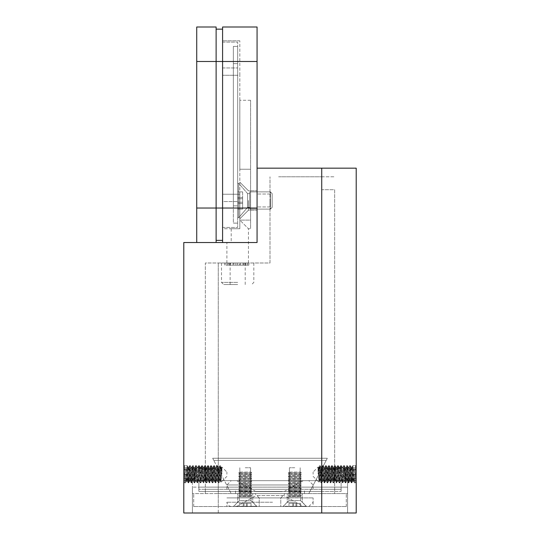 <?xml version="1.0" encoding="UTF-8"?>
<svg xmlns="http://www.w3.org/2000/svg" width="540" height="540" viewBox="0 0 540 540"><rect width="100%" height="100%" fill="white"/><g stroke="black" fill="none" stroke-linecap="round" stroke-linejoin="round"><path stroke-width="0.41" stroke-dasharray="2.7 2.03" d="M236.756 262.994L248.866 262.994L236.756 262.994M236.756 265.154L248.866 265.154L236.756 265.154M247.536 265.154L225.983 265.154L247.536 265.154L247.536 262.994L225.983 262.994L225.983 265.154M225.983 262.994L247.536 262.994M239.558 262.994L233.962 262.994L240.415 262.994L239.558 262.994L239.558 265.154L240.415 265.154L233.098 265.154L239.558 265.154L239.558 262.994M233.962 262.994L233.098 262.994L233.962 262.994L233.962 265.154L233.962 262.994M243.027 262.994L230.492 262.994L243.891 262.994L243.027 262.994L243.027 265.154L243.891 265.154L229.628 265.154L243.027 265.154L243.027 262.994M230.492 262.994L229.628 262.994L230.492 262.994L230.492 265.154L230.492 262.994M235.899 262.994L245.005 262.994L228.515 262.994L235.899 262.994L235.899 265.154L245.869 265.154L227.651 265.154L235.899 265.154L235.899 262.994M228.515 262.994L227.651 262.994L228.515 262.994L228.515 265.154L228.515 262.994M245.005 262.994L245.869 262.994L245.005 262.994L245.005 265.154L245.005 262.994M237.62 262.994L237.62 265.154L237.62 262.994M218.275 262.994L270 262.994L270 176.789L270 262.994L205.342 262.994L205.342 491.447L321.725 491.447L198.875 491.447L218.275 491.447L205.342 491.447L205.342 262.994L218.275 262.994L218.275 491.447L341.125 491.447L218.275 491.447L218.275 487.141L192.416 487.141L347.585 487.141L198.875 487.141L218.275 487.141L218.275 513L192.416 513L356.211 513L356.211 168.169L321.725 168.169L321.725 513L218.275 513L218.275 262.994M278.62 176.789L321.725 176.789L278.62 176.789M270 200.495L270 206.962L270 200.495M205.342 474.208C205.342 465.865 205.342 465.865 205.342 474.208C205.342 465.865 205.342 465.865 205.342 474.208C205.342 482.544 205.342 482.544 205.342 474.208C205.342 482.544 205.342 482.544 205.342 474.208C205.342 482.544 205.342 482.544 205.342 474.208C205.342 482.544 205.342 482.544 205.342 474.208C205.342 465.865 205.342 465.865 205.342 474.208C205.342 465.865 205.342 465.865 205.342 474.208M237.674 262.994L221.508 262.994L237.674 262.994M321.725 176.789L334.658 176.789L321.725 176.789L321.725 491.447L334.658 491.447L321.725 491.447L321.725 487.141L321.725 513L347.585 513L321.725 513L321.725 189.716L334.658 189.716L334.658 491.447L334.658 189.716L321.725 189.716L321.725 176.789M183.789 474.208L183.789 480.674L183.789 474.208C183.789 465.865 183.789 465.865 183.789 474.208C183.789 465.865 183.789 465.865 183.789 474.208L183.789 466.445L183.789 481.964L183.789 466.445L183.789 481.964L183.789 469.894L183.789 474.208L194.569 474.208L194.569 478.514L183.789 478.514L194.569 478.514L194.569 472.048L194.569 474.208L183.789 474.208L194.569 474.208L194.569 478.514L194.569 469.894L194.569 478.514L183.789 478.514L194.569 478.514L194.569 469.894L183.789 469.894L194.569 469.894L194.569 474.208L183.789 474.208M237.674 284.546L223.661 284.546L237.674 284.546M334.658 474.208C334.658 465.865 334.658 465.865 334.658 474.208C334.658 465.865 334.658 465.865 334.658 474.208C334.658 482.544 334.658 482.544 334.658 474.208C334.658 482.544 334.658 482.544 334.658 474.208C334.658 482.544 334.658 482.544 334.658 474.208C334.658 482.544 334.658 482.544 334.658 474.208C334.658 465.865 334.658 465.865 334.658 474.208C334.658 465.865 334.658 465.865 334.658 474.208M356.211 474.208L356.211 467.741L356.211 474.208C356.211 482.544 356.211 482.544 356.211 474.208C356.211 482.544 356.211 482.544 356.211 474.208L356.211 480.674L356.211 474.208C356.211 465.865 356.211 465.865 356.211 474.208C356.211 465.865 356.211 465.865 356.211 474.208L356.211 466.445L356.211 481.964L356.211 466.445L356.211 481.964L356.211 469.894L356.211 474.208L345.431 474.208L345.431 478.514L356.211 478.514L345.431 478.514L345.431 472.048L345.431 474.208L356.211 474.208L345.431 474.208L345.431 478.514L345.431 469.894L345.431 478.514L356.211 478.514L345.431 478.514L345.431 469.894L356.211 469.894L345.431 469.894L345.431 474.208L356.211 474.208M257.067 208.035L222.588 208.035L222.588 29.153L222.588 240.368L222.588 27L257.067 27L257.067 242.521L257.067 168.169L257.067 242.521L183.789 242.521L183.789 513L321.725 513M192.416 513L192.416 487.141L192.416 513M347.585 487.141L347.585 513L347.585 487.141M341.125 487.141L341.125 491.447L341.125 487.141M198.875 487.141L198.875 491.447L198.875 487.141M257.067 200.495L257.067 210.195L257.067 200.495M222.588 242.521L257.067 242.521L222.588 242.521L222.588 208.035L216.122 208.035L216.122 27M216.122 242.521L196.722 242.521L196.722 208.035L216.122 208.035L216.122 240.368L216.122 29.153L216.122 242.521L196.722 242.521M237.674 242.521L226.894 242.521L237.674 242.521M257.067 168.169L321.725 168.169M218.275 493.601L347.585 493.601L192.416 493.601L346.295 493.601L218.275 493.601L218.275 489.294L334.658 489.294L334.658 493.601L334.658 489.294L321.725 489.294L341.125 489.294L198.875 489.294L218.275 489.294L205.342 489.294L218.275 489.294L218.275 493.601L218.275 480.674L192.416 480.674L347.585 480.674L347.585 493.601L347.585 480.674L218.275 480.674L341.125 480.674L341.125 489.294L341.125 480.674L198.875 480.674L198.875 489.294L198.875 480.674L218.275 480.674L218.275 506.534L346.295 506.534L193.705 506.534L218.275 506.534L218.275 493.601M205.342 489.294L205.342 493.601L205.342 489.294M192.416 493.601L192.416 480.674L192.416 493.601M280.773 497.914L285.086 493.601L254.914 493.601L304.486 493.601L235.514 493.601L285.086 493.601L280.773 497.914L280.773 506.534L270 506.534C256.102 506.534 256.102 506.534 270 506.534C256.102 506.534 256.102 506.534 270 506.534C256.102 506.534 256.102 506.534 270 506.534C256.102 506.534 256.102 506.534 270 506.534C283.898 506.534 283.898 506.534 270 506.534C283.898 506.534 283.898 506.534 270 506.534L280.773 506.534L280.773 497.914L270 497.914L313.106 497.914L226.894 497.914L279.335 497.914M270 493.601L254.914 493.601L270 493.601M294.786 493.601L287.24 493.601L294.786 493.601M245.214 493.601L252.761 493.601L245.214 493.601M245.214 502.227L252.761 502.227L245.214 502.227M245.214 506.534L257.067 506.534L245.214 506.534M294.786 502.227L287.24 502.227L294.786 502.227M294.786 506.534L282.933 506.534L294.786 506.534M259.227 497.914L254.914 493.601L259.227 497.914L259.227 506.534L259.227 497.914L260.665 497.914M270 506.534L313.106 506.534L270 506.534M346.295 506.534L346.295 493.601L346.295 506.534M193.705 506.534L193.705 493.601L193.705 506.534M327.328 458.257L212.672 458.257L327.328 458.257L309.926 491.447L230.074 491.447L309.926 491.447L230.074 491.447L309.926 491.447L308.792 493.601L326.201 460.411L308.792 493.601L231.208 493.601L213.8 460.411L231.208 493.601L308.792 493.601L326.201 460.411L213.8 460.411L231.208 493.601L213.8 460.411L326.201 460.411L213.8 460.411L326.201 460.411L327.328 458.257L212.672 458.257L213.8 460.411L212.672 458.257L327.328 458.257L326.201 460.411L327.328 458.257M294.786 467.741L289.4 467.741L294.786 467.741M245.214 467.741L250.601 467.741L245.214 467.741M212.672 458.257L213.8 460.411L212.672 458.257M231.208 493.601L308.792 493.601L231.208 493.601M289.865 472.048L300.389 472.048L289.865 472.048M288.32 472.804L301.253 473.02L288.32 473.02L289.184 472.048L288.32 472.804M289.865 473.776L300.389 473.776L289.865 473.776M301.253 474.532L288.32 474.748L301.253 474.748L300.389 473.776L301.253 473.02L288.32 473.02L301.253 473.02L300.389 473.776L301.253 474.532M299.7 475.497L289.184 475.497L299.7 475.497M288.32 476.253L301.253 476.469L288.32 476.469L289.184 475.497L288.32 474.748L301.253 474.748L288.32 474.748L289.184 475.497L288.32 476.253M289.865 477.225L300.389 477.225L289.865 477.225M301.253 477.981L288.32 478.19L301.253 478.19L300.389 477.225L301.253 476.469L288.32 476.469L301.253 476.469L300.389 477.225L301.253 477.981M299.7 478.946L289.184 478.946L299.7 478.946M288.32 479.702L301.253 479.918L288.32 479.918L289.184 478.946L288.32 478.19L301.253 478.19L288.32 478.19L289.184 478.946L288.32 479.702M289.865 480.674L300.389 480.674L289.865 480.674M301.253 481.424L288.32 481.639L301.253 481.639L300.389 480.674L301.253 479.918L288.32 479.918L301.253 479.918L300.389 480.674L301.253 481.424M299.7 482.396L289.184 482.396L299.7 482.396M288.32 483.151L301.253 483.368L288.32 483.368L289.184 482.396L288.32 481.639L301.253 481.639L288.32 481.639L289.184 482.396L288.32 483.151M289.865 484.124L300.389 484.124L289.865 484.124M301.253 484.873L288.32 485.089L301.253 485.089L300.389 484.124L301.253 483.368L288.32 483.368L301.253 483.368L300.389 484.124L301.253 484.873M299.7 485.845L289.184 485.845L299.7 485.845M288.32 486.601L301.253 486.817L288.32 486.817L289.184 485.845L288.32 485.089L301.253 485.089L288.32 485.089L289.184 485.845L288.32 486.601M289.865 487.566L300.389 487.566L289.865 487.566M301.253 488.322L288.32 488.538L301.253 488.538L300.389 487.566L301.253 486.817L288.32 486.817L301.253 486.817L300.389 487.566L301.253 488.322M299.7 489.294L289.184 489.294L299.7 489.294M288.32 490.05L301.253 490.259L288.32 490.259L289.184 489.294L288.32 488.538L301.253 488.538L288.32 488.538L289.184 489.294L288.32 490.05M289.865 491.015L300.389 491.015L289.865 491.015M301.253 491.771L288.32 491.987L301.253 491.987L300.389 491.015L301.253 490.259L288.32 490.259L301.253 490.259L300.389 491.015L301.253 491.771M299.7 492.743L289.184 492.743L299.7 492.743M288.32 493.493L301.253 493.709L288.32 493.709L289.184 492.743L288.32 491.987L301.253 491.987L288.32 491.987L289.184 492.743L288.32 493.493M289.865 494.464L300.389 494.464L289.865 494.464M301.253 495.221L288.32 495.437L301.253 495.437L300.389 494.464L301.253 493.709L288.32 493.709L301.253 493.709L300.389 494.464L301.253 495.221M299.7 496.193L289.184 496.193L299.7 496.193M288.441 496.841L301.131 496.841L288.441 496.841L301.131 496.841L288.441 496.841L289.109 500.499L300.463 500.499L301.131 496.841L300.463 500.499L289.109 500.499L283.365 506.243L306.207 506.243L283.365 506.534L306.207 506.534L283.365 506.534L306.207 506.534L293.618 506.534L300.605 506.534L300.605 503.375L300.605 506.534L306.207 506.534L283.365 506.534L306.207 506.534L283.365 506.243L289.109 500.499L288.441 496.841L289.184 496.193L288.32 495.437L301.253 495.437L288.32 495.437L289.184 496.193L288.441 496.841M300.463 500.499L306.207 506.243L300.463 500.499L289.109 500.499L300.463 500.499M300.605 503.375L295.947 503.375L295.947 506.534L293.618 506.534L296.811 506.534L295.947 506.534L295.947 503.375L293.618 503.375L293.618 506.534L292.761 506.534L293.618 506.534L293.618 503.375L288.968 503.375L288.968 506.534L288.968 503.375L293.618 503.375L293.618 506.534L293.618 503.375L295.947 503.375L295.947 506.534L295.947 503.375L300.605 503.375L300.605 506.534L300.605 503.375L295.947 503.375L295.947 506.534L295.947 503.375L293.618 503.375L293.618 506.534L293.618 503.375L288.968 503.375L288.968 506.534L288.968 503.375L293.618 503.375L293.618 506.534L293.618 503.375L295.947 503.375L295.947 506.534L295.947 503.375L300.605 503.375M240.3 472.048L250.817 472.048L240.3 472.048M238.748 472.804L251.681 473.02L238.748 473.02L239.612 472.048L238.748 472.804M240.3 473.776L250.817 473.776L240.3 473.776M251.681 474.532L238.748 474.748L251.681 474.748L250.817 473.776L251.681 473.02L238.748 473.02L251.681 473.02L250.817 473.776L251.681 474.532M250.135 475.497L239.612 475.497L250.135 475.497M238.748 476.253L251.681 476.469L238.748 476.469L239.612 475.497L238.748 474.748L251.681 474.748L238.748 474.748L239.612 475.497L238.748 476.253M240.3 477.225L250.817 477.225L240.3 477.225M251.681 477.981L238.748 478.19L251.681 478.19L250.817 477.225L251.681 476.469L238.748 476.469L251.681 476.469L250.817 477.225L251.681 477.981M250.135 478.946L239.612 478.946L250.135 478.946M238.748 479.702L251.681 479.918L238.748 479.918L239.612 478.946L238.748 478.19L251.681 478.19L238.748 478.19L239.612 478.946L238.748 479.702M240.3 480.674L250.817 480.674L240.3 480.674M251.681 481.424L238.748 481.639L251.681 481.639L250.817 480.674L251.681 479.918L238.748 479.918L251.681 479.918L250.817 480.674L251.681 481.424M250.135 482.396L239.612 482.396L250.135 482.396M238.748 483.151L251.681 483.368L238.748 483.368L239.612 482.396L238.748 481.639L251.681 481.639L238.748 481.639L239.612 482.396L238.748 483.151M240.3 484.124L250.817 484.124L240.3 484.124M251.681 484.873L238.748 485.089L251.681 485.089L250.817 484.124L251.681 483.368L238.748 483.368L251.681 483.368L250.817 484.124L251.681 484.873M250.135 485.845L239.612 485.845L250.135 485.845M238.748 486.601L251.681 486.817L238.748 486.817L239.612 485.845L238.748 485.089L251.681 485.089L238.748 485.089L239.612 485.845L238.748 486.601M240.3 487.566L250.817 487.566L240.3 487.566M251.681 488.322L238.748 488.538L251.681 488.538L250.817 487.566L251.681 486.817L238.748 486.817L251.681 486.817L250.817 487.566L251.681 488.322M250.135 489.294L239.612 489.294L250.135 489.294M238.748 490.05L251.681 490.259L238.748 490.259L239.612 489.294L238.748 488.538L251.681 488.538L238.748 488.538L239.612 489.294L238.748 490.05M240.3 491.015L250.817 491.015L240.3 491.015M251.681 491.771L238.748 491.987L251.681 491.987L250.817 491.015L251.681 490.259L238.748 490.259L251.681 490.259L250.817 491.015L251.681 491.771M250.135 492.743L239.612 492.743L250.135 492.743M238.748 493.493L251.681 493.709L238.748 493.709L239.612 492.743L238.748 491.987L251.681 491.987L238.748 491.987L239.612 492.743L238.748 493.493M240.3 494.464L250.817 494.464L240.3 494.464M251.681 495.221L238.748 495.437L251.681 495.437L250.817 494.464L251.681 493.709L238.748 493.709L251.681 493.709L250.817 494.464L251.681 495.221M250.135 496.193L239.612 496.193L250.135 496.193M238.869 496.841L251.559 496.841L238.869 496.841L251.559 496.841L238.869 496.841L239.537 500.499L250.891 500.499L251.559 496.841L250.891 500.499L239.537 500.499L233.793 506.243L256.635 506.243L233.793 506.534L256.635 506.534L233.793 506.534L256.635 506.534L244.053 506.534L251.032 506.534L251.032 503.375L251.032 506.534L256.635 506.534L233.793 506.534L256.635 506.534L233.793 506.243L239.537 500.499L238.869 496.841L239.612 496.193L238.748 495.437L251.681 495.437L238.748 495.437L239.612 496.193L238.869 496.841M250.891 500.499L256.635 506.243L250.891 500.499L239.537 500.499L250.891 500.499M251.032 503.375L246.382 503.375L246.382 506.534L244.053 506.534L247.239 506.534L246.382 506.534L246.382 503.375L244.053 503.375L244.053 506.534L243.189 506.534L244.053 506.534L244.053 503.375L239.396 503.375L239.396 506.534L239.396 503.375L244.053 503.375L244.053 506.534L244.053 503.375L246.382 503.375L246.382 506.534L246.382 503.375L251.032 503.375L251.032 506.534L251.032 503.375L246.382 503.375L246.382 506.534L246.382 503.375L244.053 503.375L244.053 506.534L244.053 503.375L239.396 503.375L239.396 506.534L239.396 503.375L244.053 503.375L244.053 506.534L244.053 503.375L246.382 503.375L246.382 506.534L246.382 503.375L251.032 503.375M272.153 207.394L270.432 209.115L270.432 191.876L270.432 209.115L270.432 191.876L270.432 209.115L270.432 191.876L270.432 209.115L270.432 191.876L270.432 209.115L249.743 209.115L249.743 191.876L270.432 191.876L272.153 193.597L272.153 207.394L272.153 193.597L270.432 191.876L249.743 191.876L249.743 209.115L270.432 209.115L272.153 207.394L272.153 193.597L272.153 207.394L270.432 209.115L249.743 209.115L249.743 191.876L249.743 209.115L249.743 191.876L270.432 191.876L272.153 193.597L272.153 207.394L272.153 193.597L270.432 191.876L249.743 191.876L249.743 209.115L270.432 209.115L272.153 207.394L272.153 193.597L272.153 207.394M249.743 207.394L249.743 193.597L249.743 207.394L249.743 193.597L249.743 207.394L249.743 193.597L249.743 207.394L249.743 193.597L249.743 207.394L247.583 207.394L247.583 193.597L249.743 193.597L247.583 193.597L247.583 207.394L238.667 217.735L238.667 183.256L238.667 217.735L238.667 183.256L238.667 217.735L238.667 183.256L238.667 217.735L238.667 183.256L238.667 217.735L237.674 217.735L237.674 183.256L238.667 183.256L247.583 193.597L247.583 207.394L249.743 207.394L247.583 207.394L247.583 193.597L238.667 183.256L237.674 183.256L237.674 217.735L238.667 217.735L247.583 207.394L247.583 193.597L249.743 193.597L247.583 193.597L247.583 207.394L238.667 217.735L237.674 217.735L237.674 183.256L237.674 217.735L237.674 183.256L238.667 183.256L247.583 193.597L247.583 207.394L249.743 207.394M237.674 197.478L237.674 191.876L237.674 198.767L237.674 191.876L242.629 191.876L242.629 202.595L242.629 191.876L237.674 191.876L237.674 202.595L237.674 198.767L242.629 198.767L242.629 203.513L242.629 198.389L242.629 209.115L242.629 198.767L237.674 198.767L242.629 198.767L237.674 198.767L237.674 191.876L242.629 191.876L237.674 191.876L237.674 202.216L242.629 202.216L242.629 209.115L242.629 202.216L237.674 202.216L242.629 202.216L237.674 202.216L237.674 198.767L242.629 198.767L237.674 198.767L242.629 198.767L237.674 198.767L237.674 191.876L242.629 191.876L237.674 191.876L237.674 197.478L242.629 197.478L237.674 197.478M237.674 203.513L237.674 209.115L237.674 202.595L237.674 209.115L242.629 209.115L242.629 202.595L242.629 209.115L237.674 209.115L237.674 202.216L242.629 202.216L237.674 202.216L242.629 202.216L237.674 202.216L237.674 209.115L242.629 209.115L237.674 209.115L237.674 198.767L237.674 202.216L242.629 202.216L237.674 202.216L242.629 202.216L237.674 202.216L237.674 209.115L242.629 209.115L237.674 209.115L237.674 203.513L242.629 203.513L237.674 203.513M237.674 183.256L237.674 217.735L238.667 217.735L247.583 207.394L247.583 193.597L238.667 183.256L237.674 183.256L237.674 217.735L237.674 183.256M237.674 198.767L242.629 198.767L237.674 198.767L242.629 198.767L237.674 198.767L237.674 198.389L237.674 202.216L237.674 198.767L242.629 198.767L237.674 198.767M249.743 209.115L249.743 191.876L249.743 209.115M237.674 191.876L242.629 191.876L237.674 191.876M237.674 202.216L242.629 202.216L237.674 202.216M237.674 209.115L242.629 209.115L237.674 209.115M286.531 497.914L235.514 497.914L286.531 497.914M286.531 489.294L235.514 489.294L286.531 489.294M290.662 497.914L226.894 497.914L290.662 497.914M272.281 506.534L231.208 506.534L272.281 506.534M299.281 506.534L236.635 506.534L299.281 506.534M299.281 480.674L236.635 480.674L299.281 480.674M282.312 491.636L255.967 491.636L282.312 491.636M288.596 480.674L231.208 480.674L288.596 480.674M257.688 495.572L282.312 495.572L255.967 495.572L236.635 506.534M282.312 495.572L284.033 495.572L303.365 506.534M290.662 489.294L226.894 489.294L290.662 489.294M351.911 474.208L352.721 481.268L353.74 469.854L354.571 469.854L353.444 481.268L351.992 467.093L353.444 481.268L354.368 482.827L355.347 470.367L355.347 474.208C355.347 485.325 355.347 485.325 355.347 474.208C355.347 485.325 355.347 485.325 355.347 474.208C355.347 485.325 355.347 485.325 355.347 474.208C355.347 485.325 355.347 485.325 355.347 474.208L355.347 465.588L355.347 474.208L355.408 468.963L354.368 482.827L355.347 482.827L356.211 481.964L355.347 482.827L354.328 482.787L353.619 474.208L354.328 482.787L353.444 481.268L354.571 469.854L355.408 468.963L355.347 465.588L355.408 468.963L354.571 469.854L353.74 469.854L352.87 468.929L355.347 468.929L352.87 468.929L353.74 469.854L353.423 474.208L352.721 481.268L351.844 482.787L352.87 468.929L351.796 482.827L352.667 481.315L353.498 481.315L352.667 481.315L351.216 467.14L351.911 474.208M319.437 474.208L320.159 465.622L321.671 482.787L323.176 465.622L324.689 482.787L326.194 465.622L327.706 482.787L329.211 465.622L330.676 482.827L332.181 465.588L333.693 482.827L335.198 465.588L336.71 482.827L338.216 465.588L339.728 482.827L341.233 465.588L342.745 482.827L344.25 465.588L345.762 482.827L347.267 465.588L348.779 482.827L350.285 465.588L351.796 482.827L350.285 465.588L348.779 482.827L347.267 465.588L345.762 482.827L344.25 465.588L342.745 482.827L341.233 465.588L339.728 482.827L338.263 465.622L336.71 482.827L335.246 465.622L333.693 482.827L332.228 465.622L330.676 482.827L329.211 465.622L327.659 482.827L326.194 465.622L324.641 482.827L323.176 465.622L321.624 482.827L320.159 465.622L319.572 470.563L319.572 465.777L318.06 473.985L318.742 467.14L320.308 481.315L321.82 467.093L323.325 481.315L324.837 467.093L326.342 481.315L327.854 467.093L329.36 481.315L330.872 467.093L332.377 481.315L333.889 467.093L335.394 481.315L336.906 467.093L338.411 481.315L339.923 467.093L341.429 481.315L342.941 467.093L344.446 481.315L345.958 467.093L347.463 481.315L348.975 467.093L350.48 481.315L351.938 467.14L352.863 465.588L353.619 474.208L352.863 465.588L355.347 465.588L356.211 466.445L355.347 465.588L352.816 465.622L352.107 474.208L352.816 465.622L351.938 467.14L350.426 481.268L351.351 482.827L352.107 474.208L351.351 482.827L351.796 482.827L351.311 482.787L350.602 474.208L351.311 482.787L350.426 481.268L348.921 467.14L349.846 465.588L350.602 474.208L349.846 465.588L350.285 465.588L349.799 465.622L349.09 474.208L349.799 465.622L348.921 467.14L347.409 481.268L348.334 482.827L349.09 474.208L348.334 482.827L348.779 482.827L348.293 482.787L347.585 474.208L348.293 482.787L347.409 481.268L345.904 467.14L346.829 465.588L347.585 474.208L346.829 465.588L347.267 465.588L346.781 465.622L346.073 474.208L346.781 465.622L345.904 467.14L344.392 481.268L345.317 482.827L346.073 474.208L345.317 482.827L345.762 482.827L345.269 482.787L344.567 474.208L345.269 482.787L344.392 481.268L342.887 467.14L343.811 465.588L344.567 474.208L343.811 465.588L344.25 465.588L343.764 465.622L343.055 474.208L343.764 465.622L342.887 467.14L341.375 481.268L342.299 482.827L343.055 474.208L342.299 482.827L342.745 482.827L342.252 482.787L341.55 474.208L342.252 482.787L341.375 481.268L339.869 467.14L340.794 465.588L341.55 474.208L340.794 465.588L341.233 465.588L340.747 465.622L340.038 474.208L340.747 465.622L339.869 467.14L338.357 481.268L339.282 482.827L340.038 474.208L339.282 482.827L339.728 482.827L339.235 482.787L338.533 474.208L339.235 482.787L338.357 481.268L336.845 467.14L337.777 465.588L338.533 474.208L337.777 465.588L338.216 465.588L337.73 465.622L337.021 474.208L337.73 465.622L336.845 467.14L335.34 481.268L336.265 482.827L337.021 474.208L336.265 482.827L336.71 482.827L336.218 482.787L335.516 474.208L336.218 482.787L335.34 481.268L333.828 467.14L334.76 465.588L335.516 474.208L334.76 465.588L335.198 465.588L334.712 465.622L334.004 474.208L334.712 465.622L333.828 467.14L332.323 481.268L333.248 482.827L334.004 474.208L333.248 482.827L333.693 482.827L333.2 482.787L332.498 474.208L333.2 482.787L332.323 481.268L330.811 467.14L331.742 465.588L332.498 474.208L331.742 465.588L332.181 465.588L331.695 465.622L330.986 474.208L331.695 465.622L330.811 467.14L329.306 481.268L330.23 482.827L330.986 474.208L330.23 482.827L330.676 482.827L330.183 482.787L329.481 474.208L330.183 482.787L329.306 481.268L327.794 467.14L328.725 465.588L329.481 474.208L328.725 465.588L329.164 465.588L328.678 465.622L327.969 474.208L328.678 465.622L327.794 467.14L326.288 481.268L327.213 482.827L327.969 474.208L327.213 482.827L327.659 482.827L327.166 482.787L326.464 474.208L327.166 482.787L326.288 481.268L324.776 467.14L325.708 465.588L326.464 474.208L325.708 465.588L326.147 465.588L325.661 465.622L324.952 474.208L325.661 465.622L324.776 467.14L323.271 481.268L324.196 482.827L324.952 474.208L324.196 482.827L324.641 482.827L324.149 482.787L323.447 474.208L324.149 482.787L323.271 481.268L321.759 467.14L322.691 465.588L323.447 474.208L322.691 465.588L323.129 465.588L322.643 465.622L321.935 474.208L322.643 465.622L321.759 467.14L320.254 481.268L321.179 482.827L321.935 474.208L321.179 482.827L321.624 482.827L321.131 482.787L320.429 474.208L321.131 482.787L320.254 481.268L318.742 467.14L319.626 465.622L320.112 465.588L319.572 465.777L320.429 474.208L319.572 465.777L318.06 473.985L318.06 467.093L318.958 482.213L319.626 465.622L318.742 467.14L318.06 473.985L318.06 467.093L319.478 481.315L320.983 467.093L322.495 481.315L324 467.093L325.512 481.315L327.017 467.093L328.529 481.315L330.035 467.093L331.547 481.315L333.052 467.093L334.564 481.315L336.069 467.093L337.581 481.315L339.086 467.093L340.598 481.315L342.103 467.093L343.615 481.315L345.121 467.093L346.633 481.315L348.199 467.14L349.65 481.315L351.216 467.14L350.332 465.622L351.162 467.093L351.992 467.093L351.162 467.093L349.704 481.268L348.827 482.787L349.65 481.315L350.48 481.315L349.65 481.315L348.199 467.14L347.315 465.622L348.138 467.093L348.975 467.093L348.138 467.093L346.687 481.268L345.809 482.787L346.633 481.315L347.463 481.315L346.633 481.315L345.182 467.14L344.297 465.622L345.121 467.093L345.958 467.093L345.121 467.093L343.67 481.268L342.792 482.787L343.615 481.315L344.446 481.315L343.615 481.315L342.164 467.14L341.28 465.622L342.103 467.093L342.941 467.093L342.103 467.093L340.652 481.268L339.775 482.787L340.598 481.315L341.429 481.315L340.598 481.315L339.147 467.14L338.263 465.622L339.086 467.093L339.923 467.093L339.086 467.093L337.635 481.268L336.757 482.787L337.581 481.315L338.411 481.315L337.581 481.315L336.13 467.14L335.246 465.622L336.069 467.093L336.906 467.093L336.069 467.093L334.618 481.268L333.74 482.787L334.564 481.315L335.394 481.315L334.564 481.315L333.113 467.14L332.228 465.622L333.052 467.093L333.889 467.093L333.052 467.093L331.601 481.268L330.723 482.787L331.547 481.315L332.377 481.315L331.547 481.315L330.095 467.14L329.211 465.622L330.035 467.093L330.872 467.093L330.035 467.093L328.583 481.268L327.706 482.787L328.529 481.315L329.36 481.315L328.529 481.315L327.078 467.14L326.194 465.622L327.017 467.093L327.854 467.093L327.017 467.093L325.566 481.268L324.689 482.787L325.512 481.315L326.342 481.315L325.512 481.315L324.061 467.14L323.176 465.622L324 467.093L324.837 467.093L324 467.093L322.549 481.268L321.671 482.787L322.495 481.315L323.325 481.315L322.495 481.315L321.044 467.14L320.159 465.622L320.983 467.093L321.82 467.093L320.983 467.093L319.478 481.315L320.308 481.315L319.478 481.315L318.06 467.228L318.958 482.213L319.437 474.208M313.106 474.208L313.106 472.048L313.106 474.208M345.431 469.894L345.431 472.048L345.431 469.894L356.211 469.894L345.431 469.894L345.431 478.514L345.431 469.894L342.941 474.208L345.431 478.514L342.941 474.208L345.431 469.894M188.089 474.208L187.279 481.268L186.26 469.854L185.429 469.854L186.556 481.268L188.008 467.093L186.556 481.268L185.632 482.827L184.653 470.367L184.653 474.208C184.653 485.325 184.653 485.325 184.653 474.208C184.653 485.325 184.653 485.325 184.653 474.208C184.653 485.325 184.653 485.325 184.653 474.208C184.653 485.325 184.653 485.325 184.653 474.208L184.653 465.588L184.653 474.208L184.592 468.963L185.632 482.827L184.653 482.827L183.789 481.964L184.653 482.827L185.672 482.787L186.381 474.208L185.672 482.787L186.556 481.268L185.429 469.854L184.592 468.963L184.653 465.588L184.592 468.963L185.429 469.854L186.26 469.854L187.13 468.929L184.653 468.929L187.13 468.929L186.26 469.854L186.577 474.208L187.279 481.268L188.156 482.787L187.13 468.929L188.204 482.827L187.333 481.315L186.503 481.315L187.333 481.315L188.784 467.14L188.089 474.208M220.563 474.208L219.841 465.622L218.329 482.787L216.824 465.622L215.312 482.787L213.806 465.622L212.294 482.787L210.789 465.622L209.324 482.827L207.819 465.588L206.307 482.827L204.802 465.588L203.29 482.827L201.785 465.588L200.273 482.827L198.767 465.588L197.255 482.827L195.75 465.588L194.238 482.827L192.733 465.588L191.221 482.827L189.716 465.588L188.204 482.827L189.716 465.588L191.221 482.827L192.733 465.588L194.238 482.827L195.75 465.588L197.255 482.827L198.767 465.588L200.273 482.827L201.737 465.622L203.29 482.827L204.755 465.622L206.307 482.827L207.772 465.622L209.324 482.827L210.789 465.622L212.341 482.827L213.806 465.622L215.359 482.827L216.824 465.622L218.376 482.827L219.841 465.622L220.428 470.563L220.428 465.777L221.94 473.985L221.258 467.14L219.692 481.315L218.18 467.093L216.675 481.315L215.163 467.093L213.658 481.315L212.146 467.093L210.641 481.315L209.129 467.093L207.623 481.315L206.111 467.093L204.606 481.315L203.094 467.093L201.589 481.315L200.077 467.093L198.572 481.315L197.06 467.093L195.554 481.315L194.042 467.093L192.537 481.315L191.025 467.093L189.52 481.315L188.062 467.14L187.137 465.588L186.381 474.208L187.137 465.588L184.653 465.588L183.789 466.445L184.653 465.588L187.184 465.622L187.893 474.208L187.184 465.622L188.062 467.14L189.574 481.268L188.649 482.827L187.893 474.208L188.649 482.827L188.204 482.827L188.69 482.787L189.398 474.208L188.69 482.787L189.574 481.268L191.079 467.14L190.154 465.588L189.398 474.208L190.154 465.588L189.716 465.588L190.201 465.622L190.91 474.208L190.201 465.622L191.079 467.14L192.591 481.268L191.666 482.827L190.91 474.208L191.666 482.827L191.221 482.827L191.707 482.787L192.416 474.208L191.707 482.787L192.591 481.268L194.096 467.14L193.172 465.588L192.416 474.208L193.172 465.588L192.733 465.588L193.219 465.622L193.928 474.208L193.219 465.622L194.096 467.14L195.608 481.268L194.684 482.827L193.928 474.208L194.684 482.827L194.238 482.827L194.731 482.787L195.433 474.208L194.731 482.787L195.608 481.268L197.113 467.14L196.189 465.588L195.433 474.208L196.189 465.588L195.75 465.588L196.236 465.622L196.945 474.208L196.236 465.622L197.113 467.14L198.626 481.268L197.701 482.827L196.945 474.208L197.701 482.827L197.255 482.827L197.748 482.787L198.45 474.208L197.748 482.787L198.626 481.268L200.131 467.14L199.206 465.588L198.45 474.208L199.206 465.588L198.767 465.588L199.253 465.622L199.962 474.208L199.253 465.622L200.131 467.14L201.643 481.268L200.718 482.827L199.962 474.208L200.718 482.827L200.273 482.827L200.765 482.787L201.467 474.208L200.765 482.787L201.643 481.268L203.155 467.14L202.223 465.588L201.467 474.208L202.223 465.588L201.785 465.588L202.271 465.622L202.979 474.208L202.271 465.622L203.155 467.14L204.66 481.268L203.735 482.827L202.979 474.208L203.735 482.827L203.29 482.827L203.782 482.787L204.485 474.208L203.782 482.787L204.66 481.268L206.172 467.14L205.241 465.588L204.485 474.208L205.241 465.588L204.802 465.588L205.288 465.622L205.997 474.208L205.288 465.622L206.172 467.14L207.677 481.268L206.753 482.827L205.997 474.208L206.753 482.827L206.307 482.827L206.8 482.787L207.502 474.208L206.8 482.787L207.677 481.268L209.189 467.14L208.258 465.588L207.502 474.208L208.258 465.588L207.819 465.588L208.305 465.622L209.014 474.208L208.305 465.622L209.189 467.14L210.695 481.268L209.77 482.827L209.014 474.208L209.77 482.827L209.324 482.827L209.817 482.787L210.519 474.208L209.817 482.787L210.695 481.268L212.207 467.14L211.275 465.588L210.519 474.208L211.275 465.588L210.836 465.588L211.322 465.622L212.031 474.208L211.322 465.622L212.207 467.14L213.712 481.268L212.787 482.827L212.031 474.208L212.787 482.827L212.341 482.827L212.834 482.787L213.536 474.208L212.834 482.787L213.712 481.268L215.224 467.14L214.292 465.588L213.536 474.208L214.292 465.588L213.853 465.588L214.34 465.622L215.048 474.208L214.34 465.622L215.224 467.14L216.729 481.268L215.804 482.827L215.048 474.208L215.804 482.827L215.359 482.827L215.851 482.787L216.554 474.208L215.851 482.787L216.729 481.268L218.241 467.14L217.31 465.588L216.554 474.208L217.31 465.588L216.871 465.588L217.357 465.622L218.066 474.208L217.357 465.622L218.241 467.14L219.746 481.268L218.822 482.827L218.066 474.208L218.822 482.827L218.376 482.827L218.869 482.787L219.571 474.208L218.869 482.787L219.746 481.268L221.258 467.14L220.374 465.622L219.888 465.588L220.428 465.777L219.571 474.208L220.428 465.777L221.94 473.985L221.94 467.093L221.042 482.213L220.374 465.622L221.258 467.14L221.94 473.985L221.94 467.093L220.523 481.315L219.017 467.093L217.505 481.315L216 467.093L214.488 481.315L212.983 467.093L211.471 481.315L209.966 467.093L208.454 481.315L206.948 467.093L205.436 481.315L203.931 467.093L202.419 481.315L200.914 467.093L199.402 481.315L197.897 467.093L196.385 481.315L194.879 467.093L193.367 481.315L191.801 467.14L190.35 481.315L188.784 467.14L189.668 465.622L188.838 467.093L188.008 467.093L188.838 467.093L190.296 481.268L191.174 482.787L190.35 481.315L189.52 481.315L190.35 481.315L191.801 467.14L192.685 465.622L191.862 467.093L191.025 467.093L191.862 467.093L193.313 481.268L194.191 482.787L193.367 481.315L192.537 481.315L193.367 481.315L194.819 467.14L195.703 465.622L194.879 467.093L194.042 467.093L194.879 467.093L196.331 481.268L197.208 482.787L196.385 481.315L195.554 481.315L196.385 481.315L197.836 467.14L198.72 465.622L197.897 467.093L197.06 467.093L197.897 467.093L199.348 481.268L200.225 482.787L199.402 481.315L198.572 481.315L199.402 481.315L200.853 467.14L201.737 465.622L200.914 467.093L200.077 467.093L200.914 467.093L202.365 481.268L203.243 482.787L202.419 481.315L201.589 481.315L202.419 481.315L203.87 467.14L204.755 465.622L203.931 467.093L203.094 467.093L203.931 467.093L205.382 481.268L206.26 482.787L205.436 481.315L204.606 481.315L205.436 481.315L206.888 467.14L207.772 465.622L206.948 467.093L206.111 467.093L206.948 467.093L208.4 481.268L209.277 482.787L208.454 481.315L207.623 481.315L208.454 481.315L209.905 467.14L210.789 465.622L209.966 467.093L209.129 467.093L209.966 467.093L211.417 481.268L212.294 482.787L211.471 481.315L210.641 481.315L211.471 481.315L212.922 467.14L213.806 465.622L212.983 467.093L212.146 467.093L212.983 467.093L214.434 481.268L215.312 482.787L214.488 481.315L213.658 481.315L214.488 481.315L215.939 467.14L216.824 465.622L216 467.093L215.163 467.093L216 467.093L217.451 481.268L218.329 482.787L217.505 481.315L216.675 481.315L217.505 481.315L218.957 467.14L219.841 465.622L219.017 467.093L218.18 467.093L219.017 467.093L220.523 481.315L219.692 481.315L220.523 481.315L221.94 467.228L221.042 482.213L220.563 474.208M226.894 474.208L226.894 472.048L226.894 474.208M194.569 469.894L194.569 472.048L194.569 469.894L183.789 469.894L194.569 469.894L194.569 478.514L194.569 469.894L197.06 474.208L194.569 478.514L197.06 474.208L194.569 469.894M239.828 194.245L239.828 228.731L222.588 228.731L222.588 194.245L222.588 228.731L239.828 228.731L231.208 228.731L239.828 228.731L239.828 75.276L239.828 194.245L222.588 194.245L222.588 40.79L222.588 227.435L222.588 194.245L222.588 201.575L237.674 201.575L222.588 201.575L222.588 75.276L222.588 194.245L239.828 194.245M239.828 75.276L239.828 40.79L239.828 75.276L222.588 75.276L222.588 67.952L222.588 75.276L239.828 75.276M239.828 220.104L239.828 228.731L239.828 220.104L248.447 228.731L239.828 220.104L250.601 220.104L250.601 100.278L250.601 169.243L239.828 169.243L239.828 100.278L239.828 169.243L250.601 169.243L239.828 169.243L250.601 169.243L250.601 228.731L250.601 220.104L239.828 220.104M239.828 200.495L239.828 218.815L239.828 200.495M239.828 40.79L222.588 40.79L239.828 40.79M239.828 242.521L231.208 242.521L239.828 242.521M250.601 100.278L239.828 100.278L250.601 100.278M248.447 200.495L248.447 210.195L248.447 200.495M196.722 208.035L196.722 27M222.588 240.368L216.122 240.368M237.674 194.245L237.674 42.086L237.674 227.435L237.674 46.399L237.674 205.882L237.674 194.245L222.588 194.245L237.674 194.245L222.588 194.245L237.674 194.245L233.361 194.245L233.361 223.121L237.674 223.121L233.361 223.121L233.361 46.399L233.361 205.882L233.361 194.245L237.674 194.245M222.588 227.435L237.674 227.435L222.588 227.435M222.588 42.086L237.674 42.086L222.588 42.086M222.588 67.952L237.674 67.952L222.588 67.952M237.674 75.276L237.674 63.639L237.674 75.276L222.588 75.276L237.674 75.276M233.361 46.399L237.674 46.399L233.361 46.399M233.361 63.639L237.674 63.639L233.361 63.639M233.361 205.882L237.674 205.882L233.361 205.882M237.674 282.393L221.508 282.393L237.674 282.393M321.725 493.601L321.725 506.534L321.725 493.601M321.725 480.674L321.725 489.294L321.725 480.674M218.275 480.674L218.275 489.294L218.275 480.674M296.811 503.375L296.811 506.534L296.811 503.375M292.761 503.375L292.761 506.534L292.761 503.375M247.239 503.375L247.239 506.534L247.239 503.375M243.189 503.375L243.189 506.534L243.189 503.375M272.538 502.227L226.894 502.227L272.538 502.227M290.662 484.981L226.894 484.981L290.662 484.981M257.067 61.486L196.722 61.486M248.866 262.994L248.866 265.154M224.654 262.994L224.654 265.154M233.098 262.994L233.098 265.154M240.415 262.994L240.415 265.154M229.628 262.994L229.628 265.154M243.891 262.994L243.891 265.154M245.869 262.994L245.869 265.154M227.651 262.994L227.651 265.154M253.834 262.994L253.834 282.393L251.681 284.546M221.508 262.994L221.508 282.393L223.661 284.546M205.342 467.741L183.789 467.741L205.342 467.741M205.342 480.674L183.789 480.674L205.342 480.674M356.211 467.741L334.658 467.741L356.211 467.741M356.211 480.674L334.658 480.674L356.211 480.674M230.128 262.994L230.128 284.546M245.214 262.994L245.214 284.546M270 194.029L257.067 194.029L270 194.029M270 206.962L257.067 206.962L270 206.962M248.447 262.994L248.447 228.731L250.601 228.731M226.894 262.994L226.894 242.521M235.514 493.601L235.514 489.294M304.486 493.601L304.486 489.294M237.674 502.227L233.361 506.534L237.674 502.227L237.674 493.601L237.674 502.227M252.761 502.227L257.067 506.534L252.761 502.227L252.761 493.601L252.761 502.227M287.24 502.227L282.933 506.534L287.24 502.227L287.24 493.601L287.24 502.227M302.326 502.227L306.639 506.534L302.326 502.227L302.326 493.601L302.326 502.227M231.208 506.534C228.893 506.169 227.455 504.738 226.894 502.227L226.894 506.534M308.792 506.534L313.106 502.227L313.106 497.914L313.106 506.534M289.4 467.741L289.4 493.601L289.4 467.741M300.173 467.741L300.173 493.601L300.173 467.741M239.828 467.741L239.828 493.601L239.828 467.741M250.601 467.741L250.601 493.601L250.601 467.741M300.389 472.048L301.253 472.804L300.389 472.048M289.184 473.776L288.32 473.02L289.184 473.776L288.32 474.532L289.184 473.776M300.389 475.497L301.253 474.748L300.389 475.497L301.253 476.253L300.389 475.497M289.184 477.225L288.32 476.469L289.184 477.225L288.32 477.981L289.184 477.225M300.389 478.946L301.253 478.19L300.389 478.946L301.253 479.702L300.389 478.946M289.184 480.674L288.32 479.918L289.184 480.674L288.32 481.424L289.184 480.674M300.389 482.396L301.253 481.639L300.389 482.396L301.253 483.151L300.389 482.396M289.184 484.124L288.32 483.368L289.184 484.124L288.32 484.873L289.184 484.124M300.389 485.845L301.253 485.089L300.389 485.845L301.253 486.601L300.389 485.845M289.184 487.566L288.32 486.817L289.184 487.566L288.32 488.322L289.184 487.566M300.389 489.294L301.253 488.538L300.389 489.294L301.253 490.05L300.389 489.294M289.184 491.015L288.32 490.259L289.184 491.015L288.32 491.771L289.184 491.015M300.389 492.743L301.253 491.987L300.389 492.743L301.253 493.493L300.389 492.743M289.184 494.464L288.32 493.709L289.184 494.464L288.32 495.221L289.184 494.464M300.389 496.193L301.253 495.437L300.389 496.193L301.131 496.841L300.389 496.193M250.817 472.048L251.681 472.804L250.817 472.048M239.612 473.776L238.748 473.02L239.612 473.776L238.748 474.532L239.612 473.776M250.817 475.497L251.681 474.748L250.817 475.497L251.681 476.253L250.817 475.497M239.612 477.225L238.748 476.469L239.612 477.225L238.748 477.981L239.612 477.225M250.817 478.946L251.681 478.19L250.817 478.946L251.681 479.702L250.817 478.946M239.612 480.674L238.748 479.918L239.612 480.674L238.748 481.424L239.612 480.674M250.817 482.396L251.681 481.639L250.817 482.396L251.681 483.151L250.817 482.396M239.612 484.124L238.748 483.368L239.612 484.124L238.748 484.873L239.612 484.124M250.817 485.845L251.681 485.089L250.817 485.845L251.681 486.601L250.817 485.845M239.612 487.566L238.748 486.817L239.612 487.566L238.748 488.322L239.612 487.566M250.817 489.294L251.681 488.538L250.817 489.294L251.681 490.05L250.817 489.294M239.612 491.015L238.748 490.259L239.612 491.015L238.748 491.771L239.612 491.015M250.817 492.743L251.681 491.987L250.817 492.743L251.681 493.493L250.817 492.743M239.612 494.464L238.748 493.709L239.612 494.464L238.748 495.221L239.612 494.464M250.817 496.193L251.681 495.437L250.817 496.193L251.559 496.841L250.817 496.193M255.967 491.636L236.635 480.674M284.033 491.636L303.365 480.674M313.106 489.294L313.106 484.981L308.792 480.674M226.894 489.294L226.894 484.981L231.208 480.674M318.992 482.207L319.531 481.268L318.992 482.207M318.06 467.093L318.803 467.093L318.06 467.093L313.106 472.048L318.06 467.093M313.106 476.361L318.958 482.213L313.106 476.361M221.009 482.207L220.469 481.268L221.009 482.207M221.94 467.093L221.198 467.093L221.94 467.093L226.894 472.048L221.94 467.093M226.894 476.361L221.042 482.213L226.894 476.361M231.208 228.731L231.208 242.521M248.447 210.195L239.828 218.815L248.447 210.195L239.828 218.815L248.447 210.195L257.067 210.195L248.447 210.195M248.447 190.796L239.828 182.176L248.447 190.796L239.828 182.176L248.447 190.796L257.067 190.796L248.447 190.796"/><path stroke-width="0.81" d="M257.067 168.169L356.211 168.169L356.211 513L183.789 513L183.789 242.521L222.588 242.521L222.588 27L257.067 27L257.067 208.035L216.122 208.035L216.122 61.486L257.067 61.486M257.067 208.035L257.067 242.521L222.588 242.521M196.722 242.521L196.722 61.486L216.122 61.486L216.122 27L196.722 27L196.722 61.486M196.722 27L216.122 27M196.722 208.035L216.122 208.035L216.122 242.521M222.588 240.368L216.122 240.368M216.122 29.153L222.588 29.153L216.122 29.153M321.725 168.169L321.725 513"/></g></svg>
